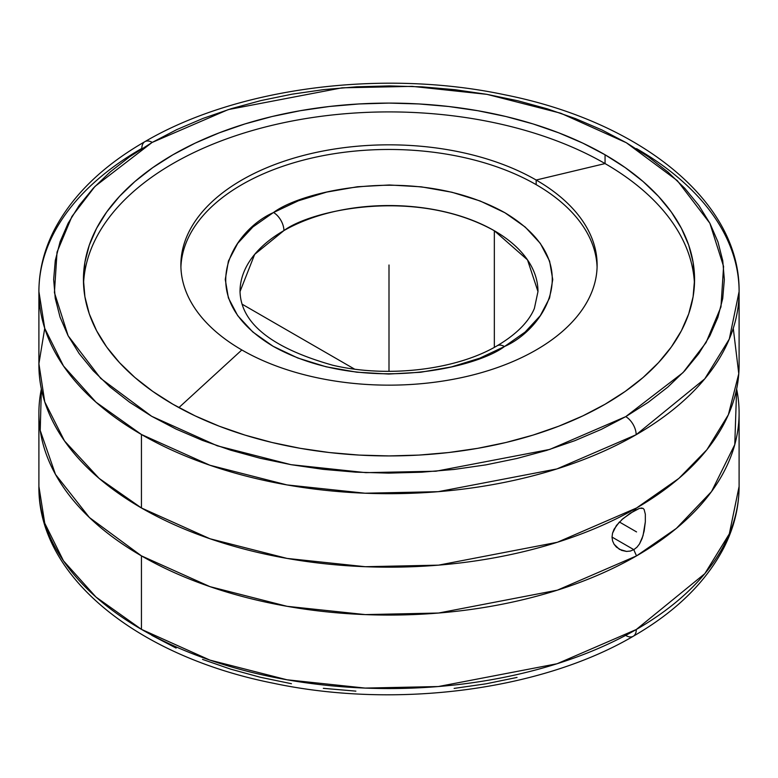 <?xml version="1.0" encoding="UTF-8"?>
<svg xmlns="http://www.w3.org/2000/svg" width="778" height="778" viewBox="0 0 778 778"><rect width="100%" height="100%" fill="white"/><g stroke="black" fill="none" stroke-linecap="round" stroke-linejoin="round"><path stroke-width="1.17" d="M636.56 148.637A350.1 202.124 180 0 1 739.1 291.565A350.1 202.124 180 0 1 636.161 434.717A14.763 8.509 -119.9 0 0 625.745 416.638L601.336 429.368L574.884 440.659L546.652 450.394L516.893 458.485L485.91 464.865L453.992 469.455L421.452 472.217L388.601 473.121L355.75 472.168L323.22 469.358L291.322 464.729L260.358 458.31L230.638 450.17L202.445 440.397L176.042 429.067L151.691 416.308L129.615 402.226L110.038 386.967L93.156 370.668L79.103 353.494L68.046 335.61L60.071 317.191L55.257 298.402L53.663 279.438L55.287 260.474L60.12 241.686L68.124 223.267L79.21 205.392L93.282 188.218L110.194 171.938L129.79 156.679L151.875 142.617L94.974 186.419L71.955 216.43L57.037 252.101L54.421 292.586L68.143 335.804L100.702 378.4L151.691 416.308L217.257 445.804L290.982 464.67L365.816 472.654L435.943 471.215L549.783 449.421L625.745 416.638A14.763 8.509 60.1 0 1 636.161 434.717L556.931 468.92L438.179 491.686L365.008 493.213L286.907 484.908L209.934 465.254L141.44 434.494L95.976 402.177L63.485 365.981L44.745 328.355L38.9 291.565A350.1 202.124 180 0 1 141.839 148.413A14.763 8.509 -119.9 0 1 144.893 141.654A14.763 8.509 60.1 0 1 152.255 142.393L152.255 142.393A14.763 8.509 -119.9 0 0 144.893 141.654C102.832 165.889 72.724 195.122 54.586 229.354C44.2 249.437 38.968 270.17 38.9 291.565A350.1 202.124 180 0 0 141.44 434.494L141.44 507.976L99.117 478.392L64.516 440.941L44.754 401.856L38.91 363.676L44.735 328.306M641.101 507.995L643.036 508.355L644.135 509.493L645.332 514.209L645.332 521.882L644.145 531.073L642.074 538.6L639.516 543.929L636.949 547.216L633.827 549.657A47.195 27.249 -120 0 0 636.56 555.871L676.383 528.379L711.53 491.57L734.772 444.608L736.63 389A350.1 202.124 180 0 1 739.1 412.943A350.1 202.124 180 0 1 636.56 555.871A350.1 202.124 180 0 1 141.44 555.871A350.1 202.124 180 0 1 38.9 412.943A350.1 202.124 180 0 1 41.37 389L40.223 430.477L55.481 474.415L89.402 517.516L141.44 555.871L209.992 586.651L287.063 606.315L365.261 614.601L438.51 613.035L557.34 590.171L636.56 555.871A47.195 27.249 60 0 1 633.827 549.657L630.297 551.067L626.543 551.427L619.405 549.326L614.075 544.24L612.558 540.846L612.023 537.102L612.549 533.173L616.4 525.51L622.838 518.761L633.827 511.039A47.195 27.249 60 0 1 636.56 507.976L557.34 542.276L438.51 565.149L365.261 566.715L287.063 558.419L209.992 538.765L141.44 507.976A350.1 202.124 0 0 0 636.56 507.976A350.1 202.124 0 0 0 739.1 365.047L739.1 291.565L729.307 339.043L704.771 378.847L636.161 434.717A350.1 202.124 180 0 1 141.44 434.494L141.44 507.976A350.1 202.124 0 0 1 38.9 365.047L38.9 291.565M38.9 412.943L38.9 486.425L44.745 523.215L63.485 560.841L95.976 597.047L141.44 629.353L209.953 660.123L286.956 679.778L365.086 688.083L438.286 686.546L557.058 663.751L636.287 629.509A14.763 8.509 60.1 0 1 633.234 636.268A14.763 8.509 -119.9 0 0 636.287 629.509A350.1 202.124 0 0 0 739.1 486.425L729.317 533.873L704.819 573.658L636.287 629.509A350.1 202.124 0 0 1 141.44 629.353L141.44 555.871L141.44 629.353A350.1 202.124 0 0 1 38.9 486.425C37.782 576.819 138.076 656.476 273.399 683.249C395.72 709.205 540.866 690.524 633.234 636.268C675.45 611.916 705.597 582.537 723.676 548.13C733.897 528.204 739.032 507.635 739.1 486.425L739.1 412.943M537.977 291.565L534.379 308.448C528.758 321.917 516.349 334.365 497.132 345.782A14.763 8.5 60.1 0 1 504.484 346.531C475.144 368.733 360.097 394.835 273.078 346.268C189.18 295.912 234.693 229.559 273.224 212.666L273.516 212.501A14.763 8.5 60.1 0 1 283.921 230.589L254.669 254.377L240.023 291.565A148.977 86.008 180 0 1 283.921 230.589A148.977 86.008 180 0 1 494.341 230.745L494.341 347.338L494.341 230.745A148.977 86.008 180 0 1 537.977 291.565L527.513 259.891L494.341 230.745C415.073 186.632 310.597 210.43 283.921 230.589A14.763 8.5 -119.9 0 0 273.516 212.501C302.856 190.299 417.903 164.187 504.922 212.754C588.82 263.12 543.307 329.473 504.776 346.356L504.484 346.531A14.763 8.5 -119.9 0 0 497.132 345.782C456.579 369.813 387.979 378.264 332.692 365.222C271.882 348.019 240.986 323.473 240.023 291.565M172.94 404.259A305.56 176.412 180 0 1 83.441 279.516A305.56 176.412 180 0 1 272.067 116.525A305.56 176.412 180 0 1 605.06 154.773L605.06 163.575A305.56 176.412 0 0 0 275.597 124.509A305.56 176.412 0 0 0 83.538 283.921A305.56 176.412 0 0 1 275.597 124.509A305.56 176.412 0 0 1 605.06 163.575L536.168 180.029A208.125 120.162 180 0 1 536.168 349.954A208.125 120.162 180 0 1 241.832 349.954L178.891 407.604L241.832 349.954A208.125 120.162 180 0 1 180.875 264.997A208.125 120.162 180 0 1 309.352 153.976A208.125 120.162 180 0 1 536.168 180.029L536.168 184.658A208.125 120.162 0 0 0 311.21 158.177A208.125 120.162 0 0 0 180.914 267.311A208.125 120.162 180 0 1 311.21 158.177A208.125 120.162 180 0 1 536.168 184.658A208.125 120.162 180 0 1 597.086 267.311A208.125 120.162 0 0 0 536.168 184.658L536.168 180.029A208.125 120.162 180 0 1 597.125 264.997A208.125 120.162 180 0 1 468.648 376.007A208.125 120.162 180 0 1 241.832 349.954A208.125 120.162 180 0 1 241.832 180.029A208.125 120.162 180 0 1 536.168 180.029L605.06 163.575L605.06 154.773A305.56 176.412 180 0 1 694.56 279.516A305.56 176.412 180 0 1 505.933 442.497A305.56 176.412 180 0 1 172.94 404.259L195.152 415.88L219.24 426.198L244.963 435.096L272.067 442.497L300.298 448.332L329.386 452.543L359.047 455.081L389 455.927L418.953 455.081L448.614 452.543L477.702 448.332L505.933 442.497L533.037 435.096L558.76 426.198L582.848 415.88L605.06 404.259L625.201 391.431L643.066 377.524L658.48 362.674L671.307 347.027L681.402 330.728L688.695 313.933L693.091 296.807L694.56 279.516L693.091 262.225L688.695 245.099L681.402 228.304L671.307 212.005L658.48 196.357L643.066 181.507L625.201 167.601L605.06 154.773L582.848 143.142L558.76 132.834L533.037 123.926L505.933 116.525L477.702 110.7L448.614 106.489L418.953 103.951L389 103.095L359.047 103.951L329.386 106.489L300.298 110.7L272.067 116.525L244.963 123.926L219.24 132.834L195.152 143.142L172.94 154.773L152.799 167.601L134.934 181.507L119.52 196.357L106.693 212.005L96.598 228.304L89.305 245.099L84.909 262.225L83.441 279.516L84.909 296.807L89.305 313.933L96.598 330.728L106.693 347.027L119.52 362.674L134.934 377.524L152.799 391.431L172.94 404.259M694.462 283.921A305.56 176.412 0 0 0 605.06 163.575A305.56 176.412 0 0 1 694.462 283.921M644.135 509.493L645.332 514.209L645.332 521.882L643.036 535.672L639.516 543.929L636.949 547.216L633.827 549.657L612.023 537.073L633.827 549.657L630.297 551.067L626.543 551.427L621.651 550.396L616.409 547.099L614.075 544.24L612.558 540.846L612.023 537.102L612.549 533.173L614.056 529.254L619.395 521.999L636.56 531.919M621.641 519.811L630.277 513.227L639.565 508.316M504.484 346.531L525.131 332.05L540.253 315.722L549.569 298.003L552.74 279.574L549.618 261.145L540.331 243.417L525.247 227.079L504.922 212.754L480.162 200.987L451.901 192.234L421.229 186.827L389.311 184.979L357.384 186.759L326.682 192.098L298.363 200.792L273.224 212.666L252.869 226.982L237.747 243.31L228.431 261.029L225.26 279.458L228.382 297.886L237.669 315.605L252.753 331.943L273.078 346.268L297.838 358.036L326.099 366.788L356.771 372.195L388.689 374.043L420.616 372.263L451.318 366.934L479.637 358.24L504.484 346.531M517.039 677.424L486.056 683.804L454.128 688.404M355.867 691.136L323.337 688.336M291.429 683.706L260.465 677.298L230.735 669.168L202.523 659.394M176.11 648.074L151.749 635.305M625.862 635.529A14.763 8.509 -119.9 0 0 633.234 636.268M733.265 328.306L738.779 373.712L728.373 414.713L706.91 449.713L678.883 478.392L636.56 507.976A47.195 27.249 -120 0 0 633.827 511.039L639.506 508.335L643.036 508.355M625.745 416.638L683.026 372.613L706.045 342.592L720.963 306.921L723.579 266.436L709.857 223.218L677.298 180.622L626.309 142.724L560.744 113.228L487.018 94.362L412.184 86.368L342.057 87.817L228.217 109.61L152.255 142.393L176.664 129.663L203.116 118.373L231.348 108.638L261.107 100.537L292.09 94.167L324.008 89.577L356.548 86.815L389.399 85.911L422.25 86.864L454.78 89.665L486.678 94.303L517.642 100.722L547.362 108.852L575.555 118.635L601.958 129.955L626.309 142.724L648.385 156.806L667.962 172.064L684.844 188.364L698.897 205.528L709.954 223.412L717.929 241.841L722.743 260.62L724.337 279.594L722.713 298.558L717.88 317.346L709.876 335.765L698.79 353.64L684.718 370.805L667.806 387.094L648.21 402.343L625.745 416.638M389 279.516L389 371.339M242.007 304.13L354.535 369.103M389 298.052L389 264.997M739.1 291.565C740.218 201.181 639.924 121.524 504.601 94.751C382.338 68.804 237.261 87.447 144.893 141.654"/></g></svg>
